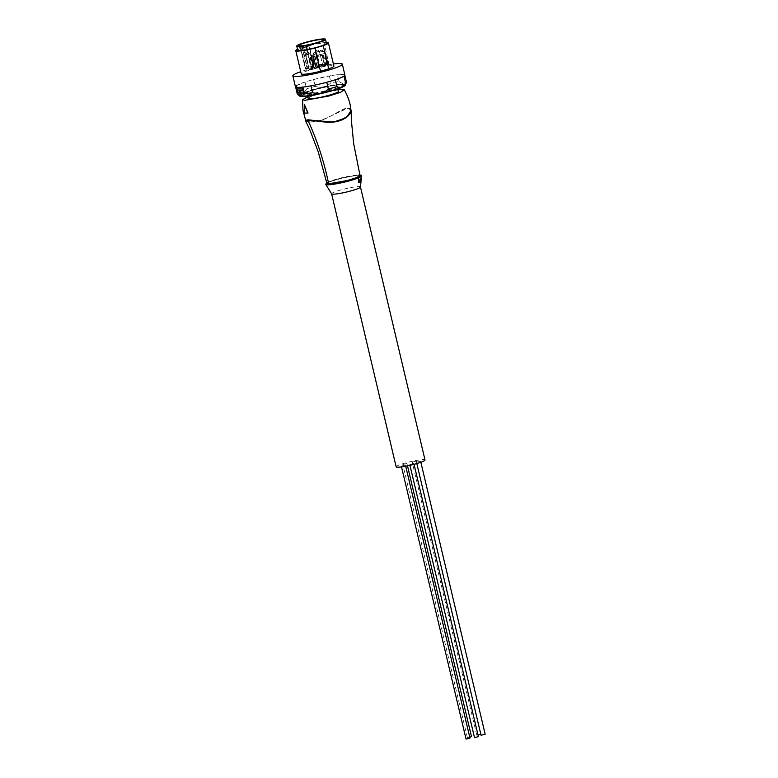 <?xml version="1.0" encoding="UTF-8"?>
<svg xmlns="http://www.w3.org/2000/svg" width="778" height="778" viewBox="0 0 778 778"><rect width="100%" height="100%" fill="white"/><g stroke="black" fill="none" stroke-linecap="round" stroke-linejoin="round"><path stroke-width="0.58" stroke-dasharray="3.89 2.92" d="M465.837 739.042L469.961 738.069M401.516 466.08L405.426 465.05L401.516 466.08M420.402 461.159L416.502 462.19L420.402 461.159M416.123 461.13L412.214 462.151L416.123 461.13M406.729 463.494L402.829 464.524L406.729 463.494M413.653 463.552L409.753 464.583L413.653 463.552M396.148 466.819A14.831 1.712 166.7 0 1 407.05 462.521A14.831 1.712 166.7 0 1 423.465 459.613A14.831 1.712 166.7 0 1 425.012 459.993M481.037 735.22L485.161 734.247M478.052 735.103L480.814 734.286M469.766 737.223L467.364 737.544L471.487 736.572M474.288 737.602L478.412 736.63M331.652 193.878A14.831 1.712 166.7 0 1 331.613 193.8A14.831 1.712 166.7 0 1 339.539 190.328A14.831 1.712 166.7 0 1 358.93 186.584A14.831 1.712 166.7 0 1 360.467 186.973L360.477 187.021M358.084 175.157L359.806 175.595L356.509 177.627L347.474 180.467L328.841 183.773L327.11 183.326L330.426 181.293L339.461 178.463L358.084 175.157L359.806 175.595L358.454 176.771L347.581 180.438L331.564 183.608L327.382 183.579L328.316 182.227L343.293 177.501L358.084 175.157M326.896 183.375L330.261 181.313L339.412 178.444L358.25 175.099L360.019 175.546M350.829 109.397L348.165 108.035L321.538 120.22L310.685 122.136L305.569 120.765M306.979 119.958L305.88 120.318L305.958 120.95L309.051 121.971L317.288 121.407L327.256 117.906L345.403 108.57L349.39 108.385L350.927 110.719M350.927 110.466L347.98 108.045C342.835 107.665 330.572 117.848 319.923 120.697L310.247 122.039L305.754 120.668L305.949 120.162M307.806 96.783L338.313 89.567M308.059 113.063L304.354 113.034L304.772 104.709M360.156 178.25L359.232 182.674A16.309 1.887 166.7 0 1 359.504 182.674L359.806 181.332A16.756 1.935 166.7 0 1 360.428 181.381L360.457 182.762A16.309 1.887 166.7 0 1 360.613 182.791L360.37 178.269A17.661 2.042 -13.3 0 0 360.156 178.25L360.661 178.104L359.747 182.519A16.912 1.955 166.7 0 1 359.903 182.519A16.912 1.955 166.7 0 1 360.029 182.519L360.331 181.177A17.349 2.003 166.7 0 1 360.953 181.225L360.992 182.606A16.912 1.955 166.7 0 1 361.148 182.636L360.885 178.123A18.254 2.11 -13.3 0 0 360.661 178.104M359.096 180.029L358.512 178.24A17.67 2.042 -13.3 0 0 358.327 178.25L358.094 182.713A16.309 1.887 166.7 0 1 358.386 182.704L358.59 179.212L359.096 180.029M358.386 182.704L359.105 179.066L359.611 179.874L359.018 178.094A18.254 2.11 -13.3 0 0 358.833 178.104L358.629 182.558A16.912 1.955 166.7 0 1 358.911 182.548M358.59 179.212L359.105 179.066M359.164 180.204L359.679 180.049M359.115 179.319L359.631 179.173M358.512 178.24L359.018 178.094M358.327 178.25L358.833 178.104M358.094 182.713L358.629 182.558M359.504 182.674L360.029 182.519M359.806 181.332L360.331 181.177M360.934 180.739A17.505 2.023 -13.3 0 0 360.418 180.7L360.778 178.629L360.934 180.739L360.409 180.895A16.912 1.955 -13.3 0 0 359.903 180.856L360.418 180.7M359.232 182.674L359.747 182.519M360.37 178.269L360.885 178.123M359.903 180.856L360.263 178.775L360.409 180.895M360.428 181.381L360.953 181.225M360.457 182.762L360.992 182.606M360.613 182.791L361.138 182.636M360.263 178.775L360.778 178.629M360.263 179.465L360.778 179.31M308.195 98.436A15.677 1.809 166.7 0 1 319.719 93.895A15.677 1.809 166.7 0 1 337.078 90.812A15.677 1.809 166.7 0 1 338.702 91.221M308.594 93.652A15.677 1.809 166.7 0 1 306.97 93.243A15.677 1.809 166.7 0 1 318.494 88.702A15.677 1.809 166.7 0 1 335.853 85.629A15.677 1.809 166.7 0 1 337.477 86.037A15.677 1.809 166.7 0 1 325.963 90.579A15.677 1.809 166.7 0 1 308.594 93.652M340.638 84.218A21.181 2.451 -13.3 0 0 318.358 88.07A21.181 2.451 -13.3 0 0 301.679 94.206A21.181 2.451 -13.3 0 0 303.809 95.062A21.181 2.451 -13.3 0 0 328.433 90.598A21.181 2.451 -13.3 0 0 342.631 84.52A21.181 2.451 -13.3 0 0 340.638 84.218M341.571 84.812A22.027 2.548 -13.3 0 0 318.397 88.828A22.027 2.548 -13.3 0 0 301.057 95.208A22.027 2.548 -13.3 0 0 303.264 96.102A22.027 2.548 -13.3 0 0 328.87 91.454A22.027 2.548 -13.3 0 0 343.643 85.133A22.027 2.548 -13.3 0 0 341.571 84.812M295.815 87.117L295.786 87A25.275 2.927 166.7 0 1 295.562 86.718A25.275 2.927 166.7 0 1 296.33 85.706L297.945 92.533A25.275 2.927 -13.3 0 0 297.177 93.545M297.945 92.533C301.543 94.323 304.441 93.117 306.62 88.896L305.005 82.069A25.275 2.927 166.7 0 1 313.583 79.541L315.187 86.368A25.275 2.927 -13.3 0 0 306.62 88.896M315.187 86.368C321.168 88.186 326.429 86.99 330.99 82.799L329.376 75.972A25.275 2.927 166.7 0 1 337.409 74.737L339.023 81.564A25.275 2.927 -13.3 0 0 330.99 82.799M339.023 81.564L343.108 83.849L346.142 81.632L344.528 74.805A25.275 2.927 166.7 0 1 344.761 75.087A25.275 2.927 166.7 0 1 343.983 76.098L344.002 76.156M296.33 85.706L305.005 82.069M313.583 79.541L329.376 75.972M337.409 74.737L344.528 74.805M343.983 76.098L335.318 79.735A25.275 2.927 166.7 0 1 326.741 82.264L310.947 85.833A25.275 2.927 166.7 0 1 302.914 87.068L295.786 87M302.593 88.964L303.799 92.99M297.021 88.916L302.837 88.896M300.512 92.212L299.122 90.19M301.767 90.88L299.88 90.938M295.416 86.747A25.421 2.937 166.7 0 1 314.108 79.385A25.421 2.937 166.7 0 1 342.252 74.396A25.421 2.937 166.7 0 1 344.897 75.058M333.392 63.971A25.421 2.937 -13.3 0 0 300.746 71.693M326.245 42.479A16.776 1.945 -13.3 0 0 309.187 45.494L314.672 68.697L306.415 71.129A16.776 1.945 166.7 0 0 302.817 72.568L302.467 72.743A16.776 1.945 166.7 0 0 301.251 73.842M314.672 68.697A16.776 1.945 166.7 0 1 332.157 65.683A16.776 1.945 166.7 0 1 333.908 66.12M306.415 71.129L300.93 47.925A16.776 1.945 -13.3 0 0 297.517 49.267M300.93 47.925L309.187 45.494M297.731 50.171A14.753 1.712 166.7 0 1 308.574 45.892A14.753 1.712 166.7 0 1 324.922 42.994A14.753 1.712 166.7 0 1 326.459 43.383M313.057 55.209L315.956 65.43A12.429 1.439 166.7 0 1 327.12 63.533L324.747 53.137A12.487 1.439 166.7 0 1 325.204 53.137A12.487 1.439 166.7 0 1 325.593 53.147L316.062 55.997L323.551 55.16A12.487 1.439 166.7 0 1 322.218 55.627L311.151 57.436L313.631 56.337L311.579 55.53A12.487 1.439 166.7 0 1 313.437 55.063L314.468 55.997L316.325 55.685L324.747 53.137L326.954 63.64L318.756 66.052L316.325 55.685M300.065 47.059L308.973 45.99L303.828 47.828A12.545 1.449 166.7 0 1 300.736 48.08A12.545 1.449 166.7 0 1 299.433 47.75A12.545 1.449 166.7 0 1 300.133 47.05L305.453 68.843A12.429 1.439 166.7 0 1 313.981 65.926L314.487 65.848L312.075 55.462M305.997 47.108L311.229 68.95L309.274 69.524L303.828 47.828L309.206 69.621A12.429 1.439 166.7 0 0 324.582 66.023L313.651 67.764L314.273 67.803L308.973 45.99L314.322 67.812L311.346 68.911L306.114 47.079M301.903 47.73L307.232 46.369L301.903 47.73M305.384 68.872L311.55 67.851L306.318 46.038M306.736 45.97L311.55 67.851M306.581 46.943L302.282 48.071L306.581 46.943M307.67 51.581L303.381 52.71L307.67 51.581M311.968 67.783L316.033 66.723L314.487 65.848M311.132 57.397L313.68 67.793L311.103 57.426M324.582 66.023L322.238 55.549L324.582 66.023M319.486 67.229L315.975 67.88L319.486 67.229M313.816 52.865L315.284 52.437L313.816 52.865M315.576 65.576L316.977 66.363L318.756 66.052M318.465 65.401L322.569 64.477L318.465 65.401M316.286 50.444L317.755 50.006L316.286 50.444M328.899 63.845A12.429 1.439 166.7 0 0 328.015 63.533L318.572 66.354L326.001 65.517A12.429 1.439 166.7 0 0 328.899 63.845L323.347 39.795M323.843 65.449L326.848 64.516L323.843 65.449M321.664 50.269L320.555 50.395L321.664 50.269M310.801 67.151L313.174 66.84L310.801 67.151M308 52.593L306.882 52.719L308 52.593M308.244 66.762L308.059 65.974L308.244 66.762L307.261 67.054L308.244 66.762M307.261 67.054L307.077 66.266L307.261 67.054M308.059 65.974L307.077 66.266M310.811 65.994L311.006 66.791L310.023 67.073L309.829 66.286L310.811 65.994L311.006 66.791L310.023 67.073L309.829 66.286M325.778 184.405A18.341 2.12 166.7 0 1 335.571 180.058A18.341 2.12 166.7 0 1 359.562 175.429A18.341 2.12 166.7 0 1 361.478 175.964M326.76 182.791A17.797 2.062 166.7 0 1 341.756 177.754A17.797 2.062 166.7 0 1 358.93 174.904A17.797 2.062 166.7 0 1 359.874 174.962M360.126 179.63L360.642 179.475M344.946 85.551A23.321 2.694 -13.3 0 0 335.503 85.142A23.321 2.694 -13.3 0 0 312.192 90.365A23.321 2.694 -13.3 0 0 300.075 96.161M299.277 95.83A23.807 2.752 166.7 0 1 311.92 90.092A23.807 2.752 166.7 0 1 343.049 84.092A23.807 2.752 166.7 0 1 345.52 84.899M311.579 55.53L313.981 65.926M305.453 68.843L300.182 47.02M302.389 47.011L307.621 68.824M308.905 46.058L314.205 67.871M312.561 67.783L310.091 57.426M313.865 67.686L311.336 57.329M316.092 67.025L313.622 56.648M317.531 66.723L315.119 56.327M307.203 68.892L301.971 47.079M310.636 57.319L313.116 67.676M315.353 67.025L312.921 56.648M313.631 56.337L316.033 66.723L313.622 56.317M313.087 54.781L316.986 53.75L313.087 54.781M316.977 66.363L314.468 55.997M319.233 51.27L315.333 52.291L319.233 51.27M325.029 53.254L327.45 63.64M319.243 66.062L316.772 55.685M318.922 66.373L316.432 56.016M325.399 65.663L322.948 55.296M323.551 55.16L326.001 65.517M320.74 51.834L323.736 51.358L320.74 51.834M328.015 63.533L325.593 53.147M308.924 54.178L305.939 54.664L308.924 54.178M401.506 466.897L401.302 466.022M416.814 463.542L416.502 462.19M476.758 735.181L412.214 462.151M467.364 737.544L402.829 464.524M409.928 465.322L409.753 464.583M359.864 174.924L342.972 177.462L326.76 182.752M306.97 93.243L307.621 96.015M301.679 94.206L301.057 95.208M342.631 84.52L343.643 85.133M337.477 86.037L338.138 88.799M299.433 47.75L298.908 45.571M303.381 52.71L302.282 48.071L301.631 47.691M307.913 51.64L306.814 47.001L307.232 46.369M309.051 69.621L303.673 47.828M313.806 52.778L312.863 54.723L315.975 67.88M315.275 52.437L316.986 53.75L320.098 66.908M324.737 65.945L322.364 55.559M327.178 63.543L324.805 53.147M317.745 50.006L319.457 51.319L322.569 64.477M316.276 50.356L315.333 52.291L318.445 65.449M318.572 66.354L316.062 55.997M320.555 50.395L319.612 52.33L322.724 65.488M322.024 50.045L323.736 51.358L326.848 64.516M308.351 52.369L310.062 53.692L313.174 66.84M306.882 52.719L305.939 54.664L309.051 67.822M414.042 464.31L413.877 463.61M407.497 465.847L406.952 463.542M480.882 734.208L416.337 461.179M420.859 462.249L420.616 461.218M405.698 466.207L405.426 465.05"/><path stroke-width="1.17" d="M405.698 466.207L469.961 738.069L466.061 739.1L401.506 466.897M360.477 187.021L425.012 459.993A14.831 1.712 166.7 0 1 414.11 464.291A14.831 1.712 166.7 0 1 397.694 467.208A14.831 1.712 166.7 0 1 396.148 466.819L331.623 193.839M420.859 462.249L485.161 734.247L481.037 735.22L416.814 463.542M414.042 464.31L478.412 736.63L474.512 737.661L409.928 465.322M360.467 186.973A14.831 1.712 166.7 0 1 360.467 187.06A14.831 1.712 166.7 0 1 352.541 190.445A14.831 1.712 166.7 0 1 333.149 194.179A14.831 1.712 166.7 0 1 331.652 193.878L325.778 184.405A18.341 2.12 166.7 0 0 327.664 184.824A18.341 2.12 166.7 0 0 351.656 180.204A18.341 2.12 166.7 0 0 361.478 175.964C360.622 175.468 362.976 175.381 359.057 174.885M351.141 110.68L351.374 120.405L353.708 143.833L360.019 175.546L356.674 177.598L347.533 180.467L328.666 183.822L326.896 183.375L318.319 152.099L309.702 129.527L305.569 120.765L307.796 119.938L333.606 122.058L346.2 117.741L351.141 110.68L350.829 109.397M350.927 110.719L349.935 113.821L346.667 117.284L342.388 119.763L337.098 121.446L326.799 122.214L306.979 119.958M305.949 120.162L307.962 119.831C313.009 119.851 328.763 124.412 339.247 120.872L347.805 116.292L350.927 110.466C350.615 104.174 348.408 97.289 344.314 89.81L340.433 92.358L328.909 96.015L304.791 100.323L302.554 99.681L307.806 96.783M338.313 89.567L344.314 89.81M304.519 104.787L308.059 113.063L304.101 113.102L304.519 104.787L307.816 113.141M338.138 88.799L338.702 91.221A15.677 1.809 166.7 0 1 327.188 95.762A15.677 1.809 166.7 0 1 309.829 98.845A15.677 1.809 166.7 0 1 308.195 98.436L307.621 96.015M302.914 87.087L304.529 93.885L301.494 96.102L297.4 93.827L295.815 87.117M295.63 87.019L297.177 93.545A25.275 2.927 -13.3 0 0 297.274 93.72A25.275 2.927 -13.3 0 0 297.4 93.827M344.002 76.156L345.597 82.925A25.275 2.927 -13.3 0 0 346.366 82.118A25.275 2.927 -13.3 0 0 346.375 81.914L344.829 75.388M345.597 82.925C343.419 87.146 340.531 88.361 336.932 86.562L335.318 79.755M326.741 82.283L328.355 89.091A25.275 2.927 -13.3 0 0 336.932 86.562M328.355 89.091C323.804 93.282 318.533 94.478 312.561 92.66L310.947 85.852M304.529 93.885A25.275 2.927 -13.3 0 0 312.561 92.66M303.556 93.068L297.984 93.01L297.021 88.916L302.593 88.964L303.556 93.068M303.537 92.99L298.227 92.942L297.284 88.925M298.878 90.258L301.601 90.209L301.767 90.88L299.579 90.938L299.968 92.281L298.878 90.258L301.358 90.287L301.524 90.958M299.831 90.861L300.269 92.281M342.32 64.136L344.897 75.058A25.421 2.937 166.7 0 1 326.215 82.419A25.421 2.937 166.7 0 1 298.062 87.408A25.421 2.937 166.7 0 1 295.416 86.747L292.839 75.826A25.421 2.937 -13.3 0 0 295.484 76.487A25.421 2.937 -13.3 0 0 323.629 71.498A25.421 2.937 -13.3 0 0 342.32 64.136A25.421 2.937 -13.3 0 0 339.675 63.475A25.421 2.937 -13.3 0 0 333.392 63.971M300.746 71.693A25.421 2.937 -13.3 0 0 292.839 75.826M323.249 45.63A16.776 1.945 -13.3 0 0 328.423 42.916L333.908 66.12A16.776 1.945 166.7 0 1 328.734 68.834L323.249 45.63L315.032 48.051L320.517 71.255L328.734 68.834M320.517 71.255A16.776 1.945 166.7 0 1 301.251 73.842L295.766 50.638A16.776 1.945 -13.3 0 0 315.032 48.051M328.423 42.916A16.776 1.945 -13.3 0 0 326.672 42.479A16.776 1.945 -13.3 0 0 326.245 42.479M297.517 49.267A16.776 1.945 -13.3 0 0 295.766 50.638M325.486 39.289L326.459 43.383A14.753 1.712 166.7 0 1 315.605 47.653A14.753 1.712 166.7 0 1 299.267 50.551A14.753 1.712 166.7 0 1 297.731 50.171L296.758 46.077A14.753 1.712 166.7 0 1 307.611 41.798A14.753 1.712 166.7 0 1 323.949 38.9A14.753 1.712 166.7 0 1 325.486 39.289A14.753 1.712 166.7 0 1 314.643 43.558A14.753 1.712 166.7 0 1 298.295 46.456A14.753 1.712 166.7 0 1 296.758 46.077M300.211 45.892A12.555 1.449 166.7 0 1 298.908 45.571A12.555 1.449 166.7 0 1 308.127 41.934A12.555 1.449 166.7 0 1 322.043 39.464A12.555 1.449 166.7 0 1 323.347 39.795A12.555 1.449 166.7 0 1 314.108 43.432A12.555 1.449 166.7 0 1 300.211 45.892M407.497 465.847L471.487 736.572L469.766 737.223M480.814 734.286L478.052 735.103M359.874 174.962A17.797 2.062 166.7 0 1 350.139 179.854A17.797 2.062 166.7 0 1 327.995 184.016A17.797 2.062 166.7 0 1 326.76 182.791M328.666 183.822C324.076 161.532 317.123 140.234 307.796 119.938M332.673 90.549C320.361 94.021 310.364 95.986 302.671 96.443L299.277 95.83A23.807 2.752 166.7 0 0 301.66 96.287A23.807 2.752 166.7 0 0 332.789 90.277A23.807 2.752 166.7 0 0 345.52 84.899C344.469 86.533 340.18 88.42 332.673 90.549A23.321 2.694 -13.3 0 0 344.946 85.551M300.075 96.161A23.321 2.694 -13.3 0 0 332.644 90.549M326.76 182.752L325.778 184.405M302.554 99.681L303.002 110.515L305.744 120.648M360.467 187.06L361.478 175.964M299.277 95.83L297.274 93.72M345.52 84.899L346.366 82.118"/></g></svg>
